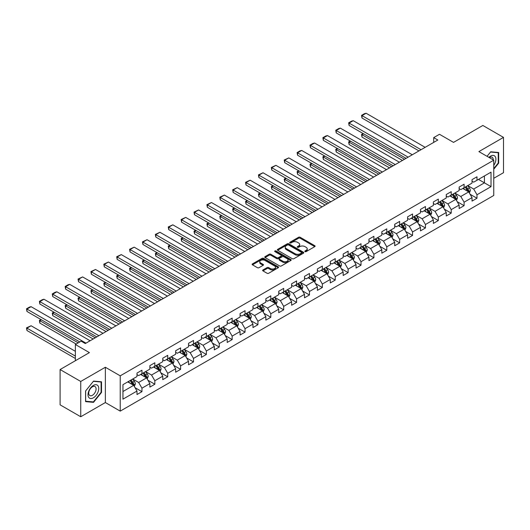 <?xml version="1.0" encoding="UTF-8"?>
<svg xmlns="http://www.w3.org/2000/svg" width="530" height="530" viewBox="0 0 530 530"><rect width="100%" height="100%" fill="white"/><g stroke="black" fill="none" stroke-linecap="round" stroke-linejoin="round"><path stroke-width="0.79" d="M305.028 251.618A0.802 0.464 0 0 0 306.168 251.618L314.78 246.642A1.146 0.662 0 0 0 315.118 246.178A1.146 0.662 0 0 0 314.78 245.708L300.185 237.281A1.146 0.662 0 0 0 298.562 237.281L289.95 242.256A0.802 0.464 0 0 0 289.718 242.581A0.802 0.464 0 0 0 289.95 242.912A0.802 0.464 0 0 0 291.083 242.912L292.202 242.27A3.67 2.12 0 0 1 297.39 242.27L298.609 242.972A3.67 2.12 0 0 1 299.682 244.469A3.67 2.12 0 0 1 298.609 245.966L297.489 246.609A0.802 0.464 0 0 0 297.257 246.934A0.802 0.464 0 0 0 297.489 247.265A0.802 0.464 0 0 0 298.628 247.265L299.741 246.622A3.67 2.12 0 0 1 304.929 246.622L306.148 247.325A3.67 2.12 0 0 1 307.221 248.822A3.67 2.12 0 0 1 306.148 250.319L305.028 250.962A0.802 0.464 0 0 0 304.796 251.293A0.802 0.464 0 0 0 305.028 251.618L305.028 250.962M262.973 269.956A1.146 0.662 0 0 0 262.635 270.426A1.146 0.662 0 0 0 262.973 270.89L267.067 273.255A1.146 0.662 0 0 0 268.69 273.255L278.257 267.729A1.146 0.662 0 0 0 278.588 267.266A1.146 0.662 0 0 0 278.257 266.795L263.662 258.368A1.146 0.662 0 0 0 262.039 258.368L252.472 263.894A1.146 0.662 0 0 0 252.134 264.364A1.146 0.662 0 0 0 252.472 264.828L257.414 267.683A1.146 0.662 0 0 0 259.037 267.683L263.132 265.325A1.146 0.662 0 0 0 263.47 264.854A1.146 0.662 0 0 0 263.132 264.384L260.68 262.966A3.067 1.769 0 0 1 259.779 261.714A3.067 1.769 0 0 1 261.674 260.078A3.067 1.769 0 0 1 265.02 260.462L274.626 266.014A3.067 1.769 0 0 1 275.527 267.266A3.067 1.769 0 0 1 273.632 268.902A3.067 1.769 0 0 1 270.287 268.518L268.69 267.59A1.146 0.662 0 0 0 267.067 267.59L262.973 269.956L262.973 270.89L267.067 268.544L267.067 267.59M493.755 178.305L503.5 172.681L503.5 137.389L482.85 125.464L453.528 142.391L439.483 134.289L433.699 137.628L437.833 140.013L85.29 343.553L81.156 341.168L75.373 344.5L75.373 360.718M80.745 381.461L80.745 416.752L105.357 402.542L105.357 367.25L80.745 381.461L60.095 369.542L89.418 352.609L75.373 344.5M105.357 367.25L120.23 375.836L493.755 160.186L493.755 195.471L120.23 411.128L120.23 375.836M503.5 137.389L478.882 151.6L493.755 160.186M292.282 258.7A1.146 0.662 0 0 0 293.905 258.7L303.471 253.174A1.146 0.662 0 0 0 303.809 252.704A1.146 0.662 0 0 0 303.471 252.24L288.877 243.813A1.146 0.662 0 0 0 287.253 243.813L277.687 249.339A1.146 0.662 0 0 0 277.349 249.802A1.146 0.662 0 0 0 277.687 250.273L292.282 258.7M275.209 251.79A0.802 0.464 0 0 1 276.024 251.902L276.024 250.948L290.864 259.514A1.146 0.662 0 0 1 291.202 259.985A1.146 0.662 0 0 1 290.864 260.455L281.298 265.974A1.146 0.662 0 0 1 279.674 265.974L265.079 257.553L265.079 256.613A1.146 0.662 0 0 0 264.742 257.083A1.146 0.662 0 0 0 265.079 257.553M265.079 256.613L269.174 254.248A1.146 0.662 0 0 1 270.797 254.248L276.713 257.666A1.146 0.662 0 0 0 278.336 257.666L281.052 256.103A1.146 0.662 0 0 0 281.39 255.632A1.146 0.662 0 0 0 281.052 255.162L274.891 251.604A0.802 0.464 0 0 1 274.653 251.28A0.802 0.464 0 0 1 275.149 250.849A0.802 0.464 0 0 1 276.024 250.948M80.745 416.752L60.095 404.834L60.095 369.542M135.057 387.688L141.954 391.67L141.954 388.185L149.884 383.607L149.884 387.092L154.839 384.23L154.839 380.745L162.77 376.167L162.77 379.652L167.725 376.79L167.725 373.305L175.655 368.728L175.655 372.212L180.611 369.35L180.611 365.866L188.541 361.288L188.541 364.772L193.496 361.91L193.496 358.426L201.427 353.848L201.427 357.333L206.382 354.471L206.382 350.992L214.312 346.408L214.312 349.893L219.268 347.031L219.268 343.553L227.198 338.975L227.198 342.453L232.153 339.591L232.153 336.113L240.083 331.535L240.083 335.013L245.039 332.151L245.039 328.673L252.969 324.095L252.969 327.573L257.924 324.711L257.924 321.233L265.855 316.655L265.855 320.133L270.81 317.271L270.81 313.793L278.74 309.215L278.74 312.693L283.696 309.831L283.696 306.353L291.626 301.775L291.626 305.253L296.581 302.392L296.581 298.913L304.511 294.335L304.511 297.814L309.467 294.952L309.467 291.474L317.397 286.896L317.397 290.374L322.353 287.512L322.353 284.034L330.283 279.456L330.283 282.934L335.238 280.072L335.238 276.594L343.168 272.016L343.168 275.494L348.124 272.632L348.124 269.154L356.054 264.576L356.054 268.054L361.009 265.199L361.009 261.714L368.94 257.136L368.94 260.614L373.895 257.759L373.895 254.274L381.825 249.696L381.825 253.181L386.781 250.319L386.781 246.834L394.711 242.256L394.711 245.741L399.666 242.879L399.666 239.394L407.596 234.816L407.596 238.301L412.559 235.439L412.559 231.954L420.482 227.377L420.482 230.861L425.444 227.999L425.444 224.515L433.374 219.937L433.374 223.422L438.33 220.56L438.33 217.075L446.26 212.497L446.26 215.982L451.216 213.12L451.216 209.635L459.146 205.057L459.146 208.542L464.101 205.68L464.101 202.195L472.031 197.617L472.031 201.102L476.987 198.24L476.987 194.755L491.025 186.653L491.025 172.151L484.42 175.967L484.42 182.837L491.025 186.653M141.954 391.67L136.998 394.532L136.998 391.047L122.953 399.156L122.953 384.661L136.998 376.552L136.998 373.067L141.954 370.205L141.954 373.69L149.884 369.112L149.884 365.627L154.839 362.765L154.839 366.25L162.77 361.672L162.77 358.187L167.725 355.332L167.725 358.81L175.655 354.232L175.655 350.747L180.611 347.892L180.611 351.37L188.541 346.792L188.541 343.314L193.496 340.452L193.496 343.93L201.427 339.352L201.427 335.874L206.382 333.012L206.382 336.49L214.312 331.912L214.312 328.434L219.268 325.572L219.268 329.05L227.198 324.473L227.198 320.994L232.153 318.132L232.153 321.611L240.083 317.033L240.083 313.555L245.039 310.693L245.039 314.171L252.969 309.593L252.969 306.115L257.924 303.253L257.924 306.731L265.855 302.153L265.855 298.675L270.81 295.813L270.81 299.291L278.74 294.713L278.74 291.235L283.696 288.373L283.696 291.851L291.626 287.273L291.626 283.795L296.581 280.933L296.581 284.411L304.511 279.833L304.511 276.355L309.467 273.493L309.467 276.978L317.397 272.394L317.397 268.915L322.353 266.053L322.353 269.538L330.283 264.954L330.283 261.476L335.238 258.613L335.238 262.098L343.168 257.52L343.168 254.036L348.124 251.174L348.124 254.658L356.054 250.081L356.054 246.596L361.009 243.734L361.009 247.219L368.94 242.641L368.94 239.156L373.895 236.294L373.895 239.779L381.825 235.201L381.825 231.716L386.781 228.854L386.781 232.339L394.711 227.761L394.711 224.276L399.666 221.414L399.666 224.899L407.596 220.321L407.596 216.836L412.559 213.974L412.559 217.459L420.482 212.881L420.482 209.396L425.444 206.534L425.444 210.019L433.374 205.441L433.374 201.956L438.33 199.094L438.33 202.579L446.26 198.001L446.26 194.517L451.216 191.655L451.216 195.139L459.146 190.561L459.146 187.077L464.101 184.221L464.101 187.7L472.031 183.122L472.031 179.637L476.987 176.781L476.987 180.26L491.025 172.151M140.629 374.452L146.578 377.883L138.648 382.461L132.699 379.029M136.998 374.644L138.648 375.598L141.954 373.69M138.648 382.461L141.954 388.185M146.578 377.883L149.884 383.607M153.514 367.012L159.464 370.443L151.534 375.028L145.584 371.59M149.884 367.204L151.534 368.158L154.839 366.25M151.534 375.028L154.839 380.745M159.464 370.443L162.77 376.167M166.4 359.572L172.349 363.01L164.419 367.588L158.47 364.15M162.77 359.764L164.419 360.718L167.725 358.81M164.419 367.588L167.725 373.305M172.349 363.01L175.655 368.728M179.286 352.132L185.235 355.57L177.305 360.148L171.356 356.71M175.655 352.324L177.305 353.278L180.611 351.37M177.305 360.148L180.611 365.866M185.235 355.57L188.541 361.288M192.171 344.692L198.121 348.13L190.19 352.708L184.241 349.27M188.541 344.884L190.19 345.838L193.496 343.93M190.19 352.708L193.496 358.426M198.121 348.13L201.427 353.848M205.057 337.252L211.006 340.691L203.076 345.268L197.127 341.83M201.427 337.444L203.076 338.398L206.382 336.49M203.076 345.268L206.382 350.992M211.006 340.691L214.312 346.408M217.943 329.812L223.892 333.251L215.962 337.829L210.019 334.39M214.312 330.005L215.962 330.959L219.268 329.05M215.962 337.829L219.268 343.553M223.892 333.251L227.198 338.975M230.835 322.373L236.777 325.811L228.847 330.389L222.905 326.95M227.198 322.565L228.847 323.519L232.153 321.611M228.847 330.389L232.153 336.113M236.777 325.811L240.083 331.535M243.72 314.933L249.663 318.371L241.733 322.949L235.79 319.517M240.083 315.125L241.733 316.079L245.039 314.171M241.733 322.949L245.039 328.673M249.663 318.371L252.969 324.095M256.606 307.499L262.549 310.931L254.619 315.509L248.676 312.077M252.969 307.685L254.619 308.639L257.924 306.731M254.619 315.509L257.924 321.233M262.549 310.931L265.855 316.655M269.492 300.06L275.434 303.491L267.504 308.069L261.562 304.637M265.855 300.245L267.504 301.199L270.81 299.291M267.504 308.069L270.81 313.793M275.434 303.491L278.74 309.215M282.377 292.62L288.32 296.051L280.39 300.629L274.447 297.197M278.74 292.805L280.39 293.759L283.696 291.851M280.39 300.629L283.696 306.353M288.32 296.051L291.626 301.775M295.263 285.18L301.206 288.611L293.276 293.189L287.333 289.758M291.626 285.365L293.276 286.319L296.581 284.411M293.276 293.189L296.581 298.913M301.206 288.611L304.511 294.335M308.149 277.74L314.091 281.172L306.168 285.75L300.219 282.318M304.511 277.925L306.168 278.879L309.467 276.978M306.168 285.75L309.467 291.474M314.091 281.172L317.397 286.896M321.034 270.3L326.977 273.732L319.053 278.31L313.104 274.878M317.397 270.492L319.053 271.44L322.353 269.538M319.053 278.31L322.353 284.034M326.977 273.732L330.283 279.456M333.92 262.86L339.869 266.292L331.939 270.87L325.99 267.438M330.283 263.052L331.939 264.006L335.238 262.098M331.939 270.87L335.238 276.594M339.869 266.292L343.168 272.016M346.805 255.42L352.755 258.852L344.825 263.43L338.875 259.998M343.168 255.612L344.825 256.566L348.124 254.658M344.825 263.43L348.124 269.154M352.755 258.852L356.054 264.576M359.691 247.98L365.64 251.412L357.71 255.99L351.761 252.558M356.054 248.173L357.71 249.126L361.009 247.219M357.71 255.99L361.009 261.714M365.64 251.412L368.94 257.136M372.577 240.54L378.526 243.972L370.596 248.55L364.647 245.118M368.94 240.733L370.596 241.687L373.895 239.779M370.596 248.55L373.895 254.274M378.526 243.972L381.825 249.696M385.462 233.101L391.412 236.532L383.481 241.11L377.532 237.678M381.825 233.293L383.481 234.247L386.781 232.339M383.481 241.11L386.781 246.834M391.412 236.532L394.711 242.256M398.348 225.661L404.297 229.093L396.367 233.67L390.418 230.239M394.711 225.853L396.367 226.807L399.666 224.899M396.367 233.67L399.666 239.394M404.297 229.093L407.596 234.816M411.234 218.221L417.183 221.653L409.253 226.231L403.303 222.799M407.596 218.413L409.253 219.367L412.559 217.459M409.253 226.231L412.559 231.954M417.183 221.653L420.482 227.377M424.119 210.781L430.068 214.213L422.138 218.791L416.189 215.359M420.482 210.973L422.138 211.927L425.444 210.019M422.138 218.791L425.444 224.515M430.068 214.213L433.374 219.937M437.005 203.341L442.954 206.773L435.024 211.351L429.075 207.919M433.374 203.533L435.024 204.487L438.33 202.579M435.024 211.351L438.33 217.075M442.954 206.773L446.26 212.497M449.891 195.901L455.84 199.333L447.91 203.917L441.96 200.479M446.26 196.093L447.91 197.047L451.216 195.139M447.91 203.917L451.216 209.635M455.84 199.333L459.146 205.057M462.776 188.461L468.725 191.9L460.795 196.478L454.846 193.039M459.146 188.653L460.795 189.607L464.101 187.7M460.795 196.478L464.101 202.195M468.725 191.9L472.031 197.617M478.471 179.405L484.42 182.837L473.681 189.038L467.732 185.599M472.031 181.214L473.681 182.168L476.987 180.26M473.681 189.038L476.987 194.755M105.357 402.542L120.23 411.128M433.699 137.628L433.699 142.391M122.953 391.524L133.692 385.323L127.743 381.892M133.692 385.323L136.998 391.047M470.09 194.258L476.987 198.24M457.204 201.698L464.101 205.68M444.319 209.138L451.216 213.12M431.433 216.578L438.33 220.56M418.541 224.018L425.444 227.999M405.655 231.458L412.559 235.439M392.77 238.898L399.666 242.879M379.884 246.337L386.781 250.319M366.999 253.777L373.895 257.759M354.113 261.21L361.009 265.199M341.227 268.65L348.124 272.632M328.342 276.09L335.238 280.072M315.456 283.53L322.353 287.512M302.57 290.97L309.467 294.952M289.685 298.41L296.581 302.392M276.799 305.85L283.696 309.831M263.913 313.29L270.81 317.271M251.028 320.729L257.924 324.711M238.142 328.169L245.039 332.151M225.257 335.609L232.153 339.591M212.371 343.049L219.268 347.031M199.485 350.489L206.382 354.471M186.6 357.929L193.496 361.91M173.714 365.369L180.611 369.35M160.828 372.809L167.725 376.79M147.943 380.249L154.839 384.23M493.755 169.249L498.67 163.134L498.67 152.507L490.694 151.799L487.063 156.317L490.528 152.03L498.253 152.72L498.253 163.021L493.755 168.619M85.575 401.634L93.545 402.343L101.522 392.425L101.522 381.799L93.545 381.09L85.575 391.001L85.575 401.634M498.253 162.895L498.67 163.134M101.104 392.187L101.522 392.425M92.704 401.859L93.545 402.343M305.353 251.73L306.148 251.273A3.67 2.12 0 0 0 307.221 249.776L307.221 248.822M299.682 244.469L299.682 245.423A3.67 2.12 0 0 1 298.609 246.92L297.814 247.377M314.767 246.655L300.185 238.235A1.146 0.662 0 0 0 298.562 238.235L290.274 243.025M303.471 252.24L303.471 253.174L288.877 244.767A1.146 0.662 0 0 0 287.253 244.767L277.7 250.279M301.444 253.035A0.802 0.464 0 0 0 301.676 252.704A0.802 0.464 0 0 0 301.444 252.379L288.631 244.979A0.802 0.464 0 0 0 287.498 244.979L286.319 245.662A3.67 2.12 0 0 0 285.246 247.159A3.67 2.12 0 0 0 286.319 248.656L295.077 253.711A3.67 2.12 0 0 0 300.265 253.711L301.444 253.035L301.444 253.989A0.802 0.464 0 0 0 301.676 253.658L301.676 252.704M285.246 247.159L285.246 248.113A3.67 2.12 0 0 0 286.319 249.61L286.319 248.656M301.444 253.989L300.265 254.665A3.67 2.12 0 0 1 295.077 254.665L286.319 249.61M265.093 257.56L269.174 255.202L269.174 254.248M281.39 255.632L281.39 256.586A1.146 0.662 0 0 1 281.052 257.057L278.336 258.62A1.146 0.662 0 0 1 276.713 258.62L270.797 255.202A1.146 0.662 0 0 0 269.174 255.202M276.024 251.902L290.851 260.462M282.854 261.21A3.067 1.769 0 0 0 286.2 261.595A3.067 1.769 0 0 0 288.095 259.958A3.067 1.769 0 0 0 287.194 258.706L283.808 256.752A1.146 0.662 0 0 0 282.185 256.752L279.469 258.322A1.146 0.662 0 0 0 279.138 258.792A1.146 0.662 0 0 0 279.469 259.256L282.854 261.21L282.854 262.165A3.067 1.769 0 0 0 286.2 262.549A3.067 1.769 0 0 0 288.095 260.912L288.095 259.958M279.138 258.792L279.138 259.746A1.146 0.662 0 0 0 279.469 260.21L279.469 259.256M282.854 262.165L279.469 260.21M275.527 267.266L275.527 268.22A3.067 1.769 0 0 1 273.632 269.856A3.067 1.769 0 0 1 270.287 269.472L268.69 268.544A1.146 0.662 0 0 0 267.067 268.544M259.779 261.714L259.779 262.668A3.067 1.769 0 0 0 260.68 263.92L260.68 262.966M263.118 265.331L260.68 263.92M278.237 267.743L263.662 259.322A1.146 0.662 0 0 0 262.039 259.322L252.485 264.841L252.472 263.894M469.375 193.026L470.362 190.548A3.094 1.789 -120 0 0 469.375 187.918L467.665 185.639M464.697 189.568L463.538 188.024M404.503 159.252L361.99 134.706L361.99 137.091L402.436 160.444M465.108 187.117L466.811 189.395A3.094 1.789 60 0 1 467.699 191.257L468.686 190.681A3.094 1.789 -120 0 0 467.804 188.819L466.095 186.547M465.32 186.991L467.215 189.521A1.577 0.908 60 0 1 467.5 189.998L468.686 190.681M363.553 133.798L361.99 134.706L361.533 134.448L363.103 133.54M361.99 137.091L361.533 134.448M421.025 149.712L361.99 115.633L361.99 118.018L418.958 150.904M425.153 147.333L366.117 113.248L361.99 115.633L361.533 115.368L364.421 113.698L366.117 113.248M361.99 118.018L361.533 115.368M493.755 165.426A7.592 4.386 120 0 0 495.179 162.743A7.592 4.386 120 0 0 494.709 156.025A7.592 4.386 120 0 0 488.892 157.377M497.743 152.428L498.253 152.72M493.225 159.874A5.201 3.001 120 0 0 492.151 157.264A5.201 3.001 120 0 0 489.356 157.642M93.379 397.818A7.592 4.386 120 0 0 98.752 388.523A7.592 4.386 120 0 0 93.379 385.423A7.592 4.386 120 0 0 88.013 394.717A7.592 4.386 120 0 0 93.379 397.818M92.405 395.3A5.201 3.001 120 0 0 95.804 390.723A5.201 3.001 120 0 0 95.002 386.555A5.201 3.001 120 0 0 92.405 386.814A5.201 3.001 120 0 0 89.007 391.392A5.201 3.001 120 0 0 89.808 395.559A5.201 3.001 120 0 0 92.405 395.3M85.661 390.928L93.379 381.322L101.104 382.011L101.104 392.313L93.379 401.919L85.661 401.23L85.641 390.921M100.594 381.719L101.104 382.011M456.489 200.466L457.476 197.988A3.094 1.789 -120 0 0 456.489 195.358L454.78 193.079M451.812 197.008L450.652 195.464M391.617 166.692L349.098 142.146L349.098 144.531L389.55 167.884M452.223 194.556L453.925 196.835A3.094 1.789 60 0 1 454.813 198.697L455.8 198.121A3.094 1.789 -120 0 0 454.919 196.259L453.21 193.987M452.434 194.43L454.329 196.955A1.577 0.908 60 0 1 454.614 197.438L455.8 198.121M350.668 141.238L349.098 142.146L348.647 141.888L350.217 140.98M349.098 144.531L348.647 141.888M443.603 207.906L444.591 205.428A3.094 1.789 -120 0 0 443.603 202.798L441.894 200.519M438.926 204.448L437.767 202.904M378.731 174.131L336.212 149.586L336.212 151.971L376.664 175.324M439.337 201.996L441.039 204.275A3.094 1.789 60 0 1 441.927 206.137L442.914 205.56A3.094 1.789 -120 0 0 442.033 203.699L440.324 201.427M439.549 201.87L441.444 204.394A1.577 0.908 60 0 1 441.728 204.878L442.914 205.56M337.782 148.678L336.212 149.586L335.762 149.321L337.332 148.42M336.212 151.971L335.762 149.321M408.133 157.152L349.098 123.073L349.098 125.458L406.073 158.344M412.267 154.767L353.232 120.688L349.098 123.073L348.647 122.808L351.536 121.138L353.232 120.688M349.098 125.458L348.647 122.808M395.248 164.591L336.212 130.512L336.212 132.897L393.187 165.784M399.382 162.207L340.346 128.127L336.212 130.512L335.762 130.248L338.65 128.578L340.346 128.127M336.212 132.897L335.762 130.248M430.718 215.346L431.705 212.868A3.094 1.789 -120 0 0 430.711 210.231L429.008 207.959M426.041 211.887L424.881 210.344M365.846 181.571L323.327 157.026L323.327 159.411L363.779 182.764M426.451 209.436L428.154 211.715A3.094 1.789 60 0 1 429.042 213.577L430.029 213A3.094 1.789 -120 0 0 429.148 211.139L427.438 208.866M426.663 209.31L428.558 211.834A1.577 0.908 60 0 1 428.843 212.318L430.029 213M324.897 156.118L323.327 157.026L322.876 156.761L324.446 155.86M323.327 159.411L322.876 156.761M417.832 222.785L418.819 220.308A3.094 1.789 -120 0 0 417.825 217.671L416.123 215.399M413.155 219.327L411.995 217.784M352.96 189.011L310.441 164.466L310.441 166.851L350.893 190.204M413.566 216.876L415.268 219.155A3.094 1.789 60 0 1 416.156 221.017L417.143 220.44A3.094 1.789 -120 0 0 416.262 218.579L414.553 216.306M413.778 216.75L415.672 219.274A1.577 0.908 60 0 1 415.957 219.758L417.143 220.44M312.011 163.558L310.441 164.466L309.99 164.201L311.56 163.3M310.441 166.851L309.99 164.201M404.947 230.225L405.934 227.748A3.094 1.789 -120 0 0 404.94 225.111L403.237 222.839M400.263 226.767L399.11 225.223M340.075 196.451L297.555 171.906L297.555 174.29L338.007 197.644M400.68 224.316L402.383 226.595A3.094 1.789 60 0 1 403.27 228.456L404.257 227.88A3.094 1.789 -120 0 0 403.376 226.019L401.667 223.746M400.892 224.19L402.787 226.714A1.577 0.908 60 0 1 403.072 227.198L404.257 227.88M299.125 170.998L297.555 171.906L297.105 171.64L298.675 170.74M297.555 174.29L297.105 171.64M382.362 172.031L323.327 137.952L323.327 140.337L380.301 173.224M386.496 169.646L327.46 135.567L323.327 137.952L322.876 137.687L325.764 136.018L327.46 135.567M323.327 140.337L322.876 137.687M369.476 179.471L310.441 145.392L310.441 147.771L367.416 180.664M373.61 177.086L314.575 143.007L310.441 145.392L309.99 145.127L312.879 143.458L314.575 143.007M310.441 147.771L309.99 145.127M356.591 186.911L297.555 152.832L297.555 155.21L354.53 188.104M360.725 184.526L301.689 150.447L297.555 152.832L297.105 152.567L299.993 150.898L301.689 150.447M297.555 155.21L297.105 152.567M392.061 237.665L393.041 235.188A3.094 1.789 -120 0 0 392.054 232.551L390.352 230.278M387.377 234.207L386.224 232.663M327.189 203.891L284.67 179.345L284.67 181.73L325.122 205.083M387.794 231.756L389.497 234.028A3.094 1.789 60 0 1 390.385 235.896L391.372 235.32A3.094 1.789 -120 0 0 390.484 233.458L388.781 231.186M388.006 231.63L389.901 234.154A1.577 0.908 60 0 1 390.186 234.638L391.372 235.32M286.24 178.438L284.67 179.345L284.219 179.08L285.789 178.179M284.67 181.73L284.219 179.08M343.705 194.351L284.67 160.265L284.67 162.65L341.645 195.544M347.839 191.966L288.804 157.887L284.67 160.265L284.219 160.007L288.804 157.887M284.67 162.65L284.219 160.007M379.175 245.105L380.156 242.627A3.094 1.789 -120 0 0 379.169 239.991L377.466 237.718M374.491 241.647L373.339 240.103M314.303 211.331L271.784 186.785L271.784 189.17L312.236 212.523M374.902 239.196L376.611 241.468A3.094 1.789 60 0 1 377.499 243.33L378.486 242.76A3.094 1.789 -120 0 0 377.599 240.898L375.896 238.626M375.121 239.07L377.016 241.594A1.577 0.908 60 0 1 377.3 242.077L378.486 242.76M273.354 185.878L271.784 186.785L271.334 186.52L272.904 185.613M271.784 189.17L271.334 186.52M330.819 201.791L271.784 167.705L271.784 170.09L328.759 202.983M334.953 199.406L275.918 165.327L271.784 167.705L271.334 167.447L275.918 165.327M271.784 170.09L271.334 167.447M366.29 252.545L367.27 250.067A3.094 1.789 -120 0 0 366.283 247.43L364.58 245.158M361.606 249.087L360.453 247.543M301.418 218.771L258.898 194.225L258.898 196.61L299.351 219.963M362.017 246.635L363.726 248.908A3.094 1.789 60 0 1 364.613 250.769L365.601 250.2A3.094 1.789 -120 0 0 364.713 248.338L363.01 246.066M362.235 246.51L364.13 249.034A1.577 0.908 60 0 1 364.415 249.511L365.601 250.2M260.469 193.317L258.898 194.225L258.448 193.96L260.018 193.052M258.898 196.61L258.448 193.96M317.934 209.231L258.898 175.145L258.898 177.53L315.873 210.423M322.068 206.846L263.032 172.76L258.898 175.145L258.448 174.887L263.032 172.76M258.898 177.53L258.448 174.887M353.404 259.985L354.384 257.507A3.094 1.789 -120 0 0 353.397 254.87L351.695 252.598M348.72 256.527L347.567 254.983M288.532 226.211L246.013 201.665L246.013 204.05L286.465 227.403M349.131 254.075L350.84 256.348A3.094 1.789 60 0 1 351.728 258.209L352.715 257.64A3.094 1.789 -120 0 0 351.827 255.778L350.125 253.499M349.35 253.95L351.238 256.474A1.577 0.908 60 0 1 351.529 256.951L352.715 257.64M247.583 200.757L246.013 201.665L245.562 201.4L247.132 200.492M246.013 204.05L245.562 201.4M305.048 216.671L246.013 182.585L246.013 184.97L302.981 217.863M309.182 214.286L250.147 180.2L246.013 182.585L245.562 182.327L250.147 180.2M246.013 184.97L245.562 182.327M340.518 267.425L341.499 264.947A3.094 1.789 -120 0 0 340.512 262.31L338.809 260.038M335.834 263.966L334.675 262.423M275.64 233.65L233.127 209.105L233.127 211.49L273.579 234.843M336.245 261.515L337.954 263.788A3.094 1.789 60 0 1 338.836 265.649L339.829 265.079A3.094 1.789 -120 0 0 338.942 263.218L337.239 260.939M336.464 261.389L338.352 263.913A1.577 0.908 60 0 1 338.644 264.39L339.829 265.079M234.697 208.197L233.127 209.105L232.677 208.84L234.247 207.932M233.127 211.49L232.677 208.84M292.162 224.11L233.127 190.025L233.127 192.41L290.096 225.303M296.296 221.726L237.261 187.64L233.127 190.025L232.677 189.766L237.261 187.64M233.127 192.41L232.677 189.766M327.633 274.865L328.613 272.387A3.094 1.789 -120 0 0 327.626 269.75L325.923 267.478M322.949 271.406L321.79 269.863M262.754 241.09L220.242 216.545L220.242 218.93L260.694 242.283M323.36 268.955L325.069 271.227A3.094 1.789 60 0 1 325.95 273.089L326.944 272.519A3.094 1.789 -120 0 0 326.056 270.658L324.353 268.379M323.578 268.829L325.466 271.353A1.577 0.908 60 0 1 325.758 271.83L326.944 272.519M221.812 215.637L220.242 216.545L219.791 216.28L221.355 215.372M220.242 218.93L219.791 216.28M279.277 231.55L220.242 197.465L220.242 199.85L277.21 232.743M283.411 229.165L224.375 195.08L220.242 197.465L219.791 197.206L224.375 195.08M220.242 199.85L219.791 197.206M314.747 282.305L315.728 279.827A3.094 1.789 -120 0 0 314.74 277.19L313.038 274.918M310.063 278.846L308.904 277.296M249.869 248.53L207.356 223.985L207.356 226.37L247.808 249.723M310.474 276.395L312.183 278.667A3.094 1.789 60 0 1 313.064 280.529L314.058 279.959A3.094 1.789 -120 0 0 313.17 278.098L311.468 275.819M310.693 276.269L312.581 278.793A1.577 0.908 60 0 1 312.872 279.27L314.058 279.959M208.926 223.077L207.356 223.985L206.905 223.72L208.469 222.812M207.356 226.37L206.905 223.72M266.391 238.99L207.356 204.905L207.356 207.29L264.324 240.183M270.519 236.605L211.483 202.52L207.356 204.905L206.905 204.646L211.483 202.52M207.356 207.29L206.905 204.646M301.861 289.744L302.842 287.267A3.094 1.789 -120 0 0 301.855 284.63L300.152 282.357M297.178 286.286L296.018 284.736M236.983 255.97L194.47 231.424L194.47 233.81L234.923 257.163M297.588 283.835L299.298 286.107A3.094 1.789 60 0 1 300.179 287.969L301.173 287.399A3.094 1.789 -120 0 0 300.285 285.537L298.582 283.258M297.807 283.709L299.695 286.233A1.577 0.908 60 0 1 299.987 286.71L301.173 287.399M196.04 230.517L194.47 231.424L194.013 231.16L195.583 230.252M194.47 233.81L194.013 231.16M253.506 246.43L194.47 212.344L194.47 214.73L251.439 247.623M257.633 244.045L198.598 209.959L194.47 212.344L194.013 212.086L198.598 209.959M194.47 214.73L194.013 212.086M288.976 297.184L289.956 294.706A3.094 1.789 -120 0 0 288.969 292.07L287.267 289.791M284.292 293.726L283.133 292.176M224.097 263.41L181.585 238.864L181.585 241.243L222.037 264.602M284.703 291.275L286.412 293.547A3.094 1.789 60 0 1 287.293 295.409L288.287 294.839A3.094 1.789 -120 0 0 287.399 292.977L285.697 290.698M284.921 291.149L286.81 293.673A1.577 0.908 60 0 1 287.101 294.15L288.287 294.839M183.155 237.957L181.585 238.864L181.127 238.599L182.698 237.692M181.585 241.243L181.127 238.599M240.62 253.87L181.585 219.784L181.585 222.169L238.553 255.062M244.747 251.485L185.712 217.399L181.585 219.784L181.127 219.526L185.712 217.399M181.585 222.169L181.127 219.526M276.09 304.618L277.071 302.146A3.094 1.789 -120 0 0 276.084 299.51L274.381 297.231M271.406 301.166L270.247 299.616M211.212 270.85L168.699 246.304L168.699 248.683L209.151 272.036M271.817 298.715L273.526 300.987A3.094 1.789 60 0 1 274.407 302.849L275.401 302.279A3.094 1.789 -120 0 0 274.514 300.417L272.811 298.138M272.036 298.589L273.924 301.113A1.577 0.908 60 0 1 274.215 301.59L275.401 302.279M170.269 245.397L168.699 246.304L168.242 246.039L169.812 245.132M168.699 248.683L168.242 246.039M227.734 261.31L168.699 227.224L168.699 229.609L225.667 262.502M231.862 258.925L172.826 224.839L168.699 227.224L168.242 226.959L172.826 224.839M168.699 229.609L168.242 226.959M263.205 312.057L264.185 309.586A3.094 1.789 -120 0 0 263.198 306.95L261.495 304.671M258.521 308.606L257.361 307.055M198.326 278.283L155.813 253.737L155.813 256.123L196.266 279.476M258.931 306.154L260.641 308.427A3.094 1.789 60 0 1 261.522 310.288L262.516 309.719A3.094 1.789 -120 0 0 261.628 307.857L259.925 305.578M259.15 306.029L261.038 308.553A1.577 0.908 60 0 1 261.323 309.03L262.516 309.719M157.383 252.836L155.813 253.737L155.356 253.479L156.926 252.571M155.813 256.123L155.356 253.479M214.849 268.75L155.813 234.664L155.813 237.049L212.782 269.942M218.976 266.365L159.941 232.279L155.813 234.664L155.356 234.399L159.941 232.279M155.813 237.049L155.356 234.399M250.319 319.497L251.299 317.026A3.094 1.789 -120 0 0 250.312 314.389L248.61 312.11M245.635 316.046L244.476 314.495M185.44 285.723L142.928 261.177L142.928 263.562L183.38 286.915M246.046 313.588L247.748 315.867A3.094 1.789 60 0 1 248.636 317.728L249.63 317.159A3.094 1.789 -120 0 0 248.742 315.297L247.04 313.018M246.264 313.469L248.153 315.993A1.577 0.908 60 0 1 248.438 316.47L249.63 317.159M144.498 260.276L142.928 261.177L142.471 260.919L144.041 260.011M142.928 263.562L142.471 260.919M201.963 276.19L142.928 242.104L142.928 244.489L199.896 277.382M206.09 273.805L147.055 239.719L142.928 242.104L142.471 241.839L147.055 239.719M142.928 244.489L142.471 241.839M237.433 326.937L238.414 324.466A3.094 1.789 -120 0 0 237.427 321.829L235.724 319.55M232.749 323.485L231.59 321.935M172.555 293.163L130.042 268.617L130.042 271.002L170.488 294.355M233.16 321.028L234.863 323.307A3.094 1.789 60 0 1 235.751 325.168L236.744 324.599A3.094 1.789 -120 0 0 235.857 322.737L234.154 320.458M233.379 320.908L235.267 323.433A1.577 0.908 60 0 1 235.552 323.909L236.744 324.599M131.612 267.716L130.042 268.617L129.585 268.359L131.155 267.451M130.042 271.002L129.585 268.359M189.077 283.63L130.042 249.544L130.042 251.929L187.01 284.822M193.205 281.244L134.169 247.159L130.042 249.544L129.585 249.279L134.169 247.159M130.042 251.929L129.585 249.279M224.548 334.377L225.528 331.906A3.094 1.789 -120 0 0 224.541 329.269L222.839 326.99M219.864 330.925L218.704 329.375M159.669 300.603L117.156 276.057L117.156 278.442L157.602 301.795M220.275 328.467L221.977 330.746A3.094 1.789 60 0 1 222.865 332.608L223.859 332.038A3.094 1.789 -120 0 0 222.971 330.177L221.268 327.898M220.493 328.348L222.381 330.872A1.577 0.908 60 0 1 222.666 331.349L223.859 332.038M118.727 275.156L117.156 276.057L116.699 275.799L118.27 274.891M117.156 278.442L116.699 275.799M176.192 291.069L117.156 256.984L117.156 259.369L174.125 292.262M180.319 288.684L121.284 254.599L117.156 256.984L116.699 256.719L121.284 254.599M117.156 259.369L116.699 256.719M211.662 341.817L212.643 339.346A3.094 1.789 -120 0 0 211.656 336.709L209.953 334.43M206.978 338.359L205.819 336.815M146.784 308.043L104.271 283.497L104.271 285.882L144.716 309.235M207.389 335.907L209.092 338.186A3.094 1.789 60 0 1 209.979 340.048L210.973 339.478A3.094 1.789 -120 0 0 210.085 337.617L208.383 335.338M207.608 335.788L209.496 338.312A1.577 0.908 60 0 1 209.781 338.789L210.973 339.478M105.841 282.589L104.271 283.497L103.814 283.239L105.384 282.331M104.271 285.882L103.814 283.239M163.306 298.509L104.271 264.424L104.271 266.809L161.239 299.702M167.434 296.124L108.398 262.039L104.271 264.424L103.814 264.159L108.398 262.039M104.271 266.809L103.814 264.159M198.776 349.257L199.757 346.786A3.094 1.789 -120 0 0 198.77 344.149L197.067 341.87M194.093 345.798L192.933 344.255M133.898 315.482L91.385 290.937L91.385 293.322L131.831 316.675M194.503 343.347L196.206 345.626A3.094 1.789 60 0 1 197.094 347.488L198.088 346.911A3.094 1.789 -120 0 0 197.2 345.05L195.497 342.777M194.722 343.228L196.61 345.752A1.577 0.908 60 0 1 196.895 346.229L198.088 346.911M92.955 290.029L91.385 290.937L90.928 290.678L92.498 289.771M91.385 293.322L90.928 290.678M150.421 305.949L91.385 271.863L91.385 274.248L148.354 307.142M154.548 303.564L95.513 269.478L91.385 271.863L90.928 271.599L95.513 269.478M91.385 274.248L90.928 271.599M185.891 356.697L186.871 354.225A3.094 1.789 -120 0 0 185.884 351.589L184.175 349.31M181.207 353.238L180.048 351.695M121.012 322.922L78.5 298.377L78.5 300.762L118.945 324.115M181.618 350.787L183.32 353.066A3.094 1.789 60 0 1 184.208 354.928L185.202 354.351A3.094 1.789 -120 0 0 184.314 352.49L182.611 350.217M181.836 350.661L183.724 353.192A1.577 0.908 60 0 1 184.009 353.669L185.202 354.351M80.07 297.469L78.5 298.377L78.042 298.118L79.613 297.211M78.5 300.762L78.042 298.118M137.535 313.382L78.5 279.303L78.5 281.688L135.468 314.575M141.662 311.004L82.627 276.918L78.5 279.303L78.042 279.038L82.627 276.918M78.5 281.688L78.042 279.038M173.005 364.136L173.986 361.659A3.094 1.789 -120 0 0 172.999 359.029L171.289 356.75M168.321 360.678L167.162 359.135M108.127 330.362L65.614 305.817L65.614 308.202L106.06 331.555M168.732 358.227L170.435 360.506A3.094 1.789 60 0 1 171.323 362.368L172.316 361.791A3.094 1.789 -120 0 0 171.428 359.93L169.726 357.657M168.944 358.101L170.839 360.632A1.577 0.908 60 0 1 171.124 361.109L172.316 361.791M67.184 304.909L65.614 305.817L65.157 305.558L66.727 304.651M65.614 308.202L65.157 305.558M124.649 320.822L65.614 286.743L65.614 289.128L122.582 322.015M128.777 318.444L69.741 284.358L65.614 286.743L65.157 286.478L68.045 284.809L69.741 284.358M65.614 289.128L65.157 286.478M160.12 371.576L161.1 369.099A3.094 1.789 -120 0 0 160.113 366.468L158.404 364.19M155.436 368.118L154.276 366.575M95.241 337.802L52.728 313.256L52.728 315.642L93.174 338.995M155.846 365.667L157.549 367.946A3.094 1.789 60 0 1 158.437 369.808L159.431 369.231A3.094 1.789 -120 0 0 158.543 367.369L156.834 365.097M156.059 365.541L157.953 368.065A1.577 0.908 60 0 1 158.238 368.549L159.431 369.231M54.298 312.349L52.728 313.256L52.271 312.998L53.841 312.09M52.728 315.642L52.271 312.998M111.764 328.262L52.728 294.183L52.728 296.568L109.697 329.455M115.891 325.877L56.856 291.798L52.728 294.183L52.271 293.918L55.16 292.249L56.856 291.798M52.728 296.568L52.271 293.918M147.227 379.016L148.214 376.538A3.094 1.789 -120 0 0 147.227 373.908L145.518 371.629M142.55 375.558L141.391 374.014M78.228 342.857L39.843 320.696L39.843 323.081L76.161 344.05M142.961 373.107L144.663 375.386A3.094 1.789 60 0 1 145.551 377.247L146.545 376.671A3.094 1.789 -120 0 0 145.657 374.809L143.948 372.537M143.173 372.981L145.068 375.505A1.577 0.908 60 0 1 145.352 375.989L146.545 376.671M41.413 319.789L39.843 320.696L39.386 320.431L40.956 319.53M39.843 323.081L39.386 320.431M98.878 335.702L39.843 301.623L39.843 304.008L96.811 336.894M103.005 333.317L43.97 299.238L39.843 301.623L39.386 301.358L42.274 299.688L43.97 299.238M39.843 304.008L39.386 301.358M134.342 386.456L135.329 383.978A3.094 1.789 -120 0 0 134.342 381.342L132.632 379.069M75.373 356.094L26.957 328.136L31.084 325.751L75.373 351.324M129.665 382.998L128.505 381.454M26.957 330.521L26.5 327.871L26.957 328.136L26.957 330.521L75.373 358.479M130.075 380.547L131.778 382.826A3.094 1.789 60 0 1 132.666 384.687L133.659 384.111A3.094 1.789 -120 0 0 132.772 382.249L131.062 379.977M130.287 380.421L132.182 382.945A1.577 0.908 60 0 1 132.467 383.428L133.659 384.111M26.5 327.871L31.084 325.751M85.993 343.142L26.957 309.063L26.957 311.448L79.791 341.949M90.12 340.757L31.084 306.678L26.957 309.063L26.5 308.798L29.388 307.128L31.084 306.678M26.957 311.448L26.5 308.798M306.148 251.273L306.148 250.319M297.489 247.265L297.489 246.609M298.609 246.92L298.609 245.966M289.95 242.912L289.95 242.256M298.562 238.235L298.562 237.281M300.185 238.235L300.185 237.281M314.78 246.642L314.78 245.708M277.687 250.273L277.687 249.339M287.253 244.767L287.253 243.813M288.877 244.767L288.877 243.813M295.077 254.665L295.077 253.711M300.265 254.665L300.265 253.711M270.797 255.202L270.797 254.248M276.713 258.62L276.713 257.666M278.336 258.62L278.336 257.666M281.052 257.057L281.052 256.103M290.864 260.455L290.864 259.514M268.69 268.544L268.69 267.59M270.287 269.472L270.287 268.518M263.132 265.325L263.132 264.384M262.039 259.322L262.039 258.368M263.662 259.322L263.662 258.368M278.257 267.729L278.257 266.795M468.421 191.721L470.342 190.615M467.804 188.819L469.375 187.918M465.598 190.091L466.811 189.395M455.535 199.161L457.456 198.048M454.919 196.259L456.489 195.358M452.713 197.531L453.925 196.835M442.649 206.601L444.571 205.488M442.033 203.699L443.603 202.798M439.827 204.971L441.039 204.275M429.764 214.04L431.685 212.927M429.148 211.139L430.711 210.231M426.942 212.411L428.154 211.715M416.878 221.48L418.799 220.367M416.262 218.579L417.825 217.671M414.056 219.851L415.268 219.155M403.992 228.92L405.907 227.807M403.376 226.019L404.94 225.111M401.17 227.29L402.383 226.595M391.107 236.36L393.022 235.247M390.484 233.458L392.054 232.551M388.285 234.73L389.497 234.028M378.221 243.8L380.136 242.687M377.599 240.898L379.169 239.991M375.399 242.17L376.611 241.468M365.329 251.24L367.25 250.127M364.713 248.338L366.283 247.43M362.513 249.61L363.726 248.908M352.443 258.673L354.365 257.567M351.827 255.778L353.397 254.87M349.628 257.05L350.84 256.348M339.558 266.113L341.479 265.007M338.942 263.218L340.512 262.31M336.742 264.49L337.954 263.788M326.672 273.553L328.593 272.447M326.056 270.658L327.626 269.75M323.856 271.93L325.069 271.227M313.786 280.993L315.708 279.886M313.17 278.098L314.74 277.19M310.971 279.37L312.183 278.667M300.901 288.433L302.822 287.326M300.285 285.537L301.855 284.63M298.085 286.81L299.298 286.107M288.015 295.873L289.936 294.766M287.399 292.977L288.969 292.07M285.2 294.249L286.412 293.547M275.13 303.312L277.051 302.206M274.514 300.417L276.084 299.51M272.314 301.689L273.526 300.987M262.244 310.752L264.165 309.646M261.628 307.857L263.198 306.95M259.428 309.129L260.641 308.427M249.358 318.192L251.28 317.086M248.742 315.297L250.312 314.389M246.543 316.569L247.748 315.867M236.473 325.632L238.394 324.526M235.857 322.737L237.427 321.829M233.657 324.002L234.863 323.307M223.587 333.072L225.508 331.965M222.971 330.177L224.541 329.269M220.772 331.442L221.977 330.746M210.702 340.512L212.623 339.405M210.085 337.617L211.656 336.709M207.886 338.882L209.092 338.186M197.816 347.952L199.737 346.845M197.2 345.05L198.77 344.149M195 346.322L196.206 345.626M184.93 355.392L186.852 354.285M184.314 352.49L185.884 351.589M182.115 353.762L183.32 353.066M172.045 362.831L173.966 361.725M171.428 359.93L172.999 359.029M169.229 361.202L170.435 360.506M159.159 370.271L161.08 369.158M158.543 367.369L160.113 366.468M156.337 368.642L157.549 367.946M146.273 377.711L148.195 376.598M145.657 374.809L147.227 373.908M143.451 376.081L144.663 375.386M133.388 385.151L135.309 384.038M132.772 382.249L134.342 381.342M130.566 383.521L131.778 382.826"/></g></svg>
